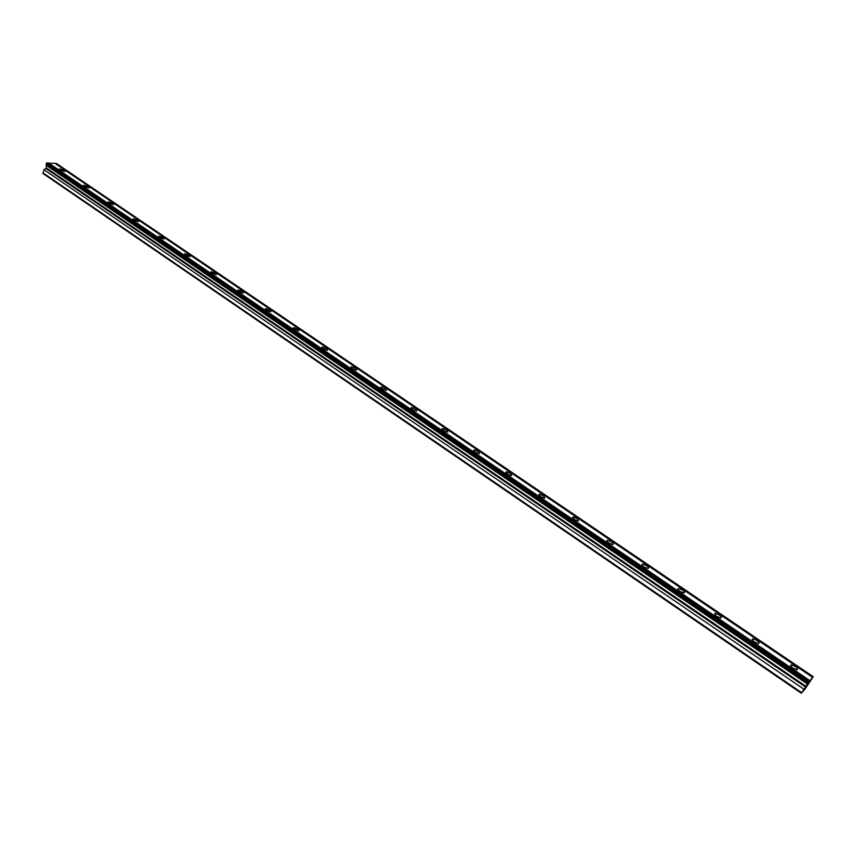 <?xml version="1.0" encoding="UTF-8"?>
<svg xmlns="http://www.w3.org/2000/svg" width="856" height="856" viewBox="0 0 856 856"><rect width="100%" height="100%" fill="white"/><g stroke="black" fill="none" stroke-linecap="round" stroke-linejoin="round"><path stroke-width="1.28" d="M809.123 681.216L47.027 162.779L46.481 163.218L46.128 164.149L807.936 682.97L805.945 686.309L46.406 167.99L43.988 169.681L43.1 173.575L801.28 693.221L805.207 688.823L813.007 677.032L807.936 682.97M46.171 164.181L46.406 167.99M64.221 170.344L59.406 168.846L60.081 170.066L64.895 171.564L64.221 170.344M794.999 666.343L791.083 664.823C790.013 665.294 790.687 666.45 793.127 668.29L797.043 669.82C798.124 669.338 797.439 668.183 794.999 666.343M756.618 640.299L752.67 638.779C751.622 639.239 752.264 640.342 754.585 642.096L758.544 643.616C759.593 643.156 758.951 642.053 756.618 640.299M719.093 614.833L715.113 613.324C714.086 613.763 714.685 614.822 716.911 616.491L720.913 618.011C721.929 617.561 721.33 616.502 719.093 614.833M682.403 589.923L678.38 588.425C677.385 588.853 677.952 589.859 680.081 591.464L684.115 592.973C685.11 592.534 684.543 591.517 682.403 589.923M646.515 565.57L642.449 564.072C641.486 564.478 642.021 565.452 644.065 566.982L648.131 568.48C649.094 568.063 648.559 567.089 646.515 565.57M611.409 541.741L607.3 540.243C606.369 540.639 606.872 541.57 608.819 543.025L612.928 544.523C613.87 544.116 613.356 543.196 611.409 541.741M577.051 518.415L572.91 516.928L574.344 519.592L578.495 521.09L577.051 518.415M543.421 495.592L539.237 494.105L540.596 496.662L544.79 498.149L543.421 495.592M510.497 473.25L506.271 471.763L507.565 474.203L511.792 475.69L510.497 473.25M478.258 451.369L473.999 449.882L475.219 452.225L479.499 453.712L478.258 451.369M446.682 429.937L442.381 428.46L443.547 430.696L447.859 432.173L446.682 429.937M415.749 408.943L411.404 407.467L412.517 409.607L416.872 411.083L415.749 408.943M385.446 388.367L381.059 386.891L382.118 388.945L386.516 390.422L385.446 388.367M355.743 368.208L351.313 366.732L352.33 368.69L356.759 370.177L355.743 368.208M326.618 348.445L322.156 346.969L323.129 348.841L327.602 350.329L326.618 348.445M298.07 329.068L293.565 327.591L294.496 329.389L299.012 330.865L298.07 329.068M270.079 310.065L265.531 308.588L266.43 310.311L270.978 311.787L270.079 310.065M242.612 291.425L238.032 289.949L238.899 291.596L243.479 293.073L242.612 291.425M215.68 273.15L211.058 271.662L211.892 273.235L216.514 274.723L215.68 273.15M189.251 255.206L184.596 253.718L185.388 255.227L190.053 256.714L189.251 255.206M163.314 237.604L158.627 236.117L159.387 237.561L164.084 239.049L163.314 237.604M137.848 220.324L133.129 218.836L133.878 220.217L138.597 221.704L137.848 220.324M112.864 203.364L108.113 201.866L108.83 203.193L113.581 204.691L112.864 203.364M88.318 186.704L83.535 185.206L84.23 186.48L89.013 187.978L88.318 186.704M805.945 686.309L801.28 693.221M47.027 162.779L809.23 681.087M812.59 677.353L55.019 163.378L47.776 163.132M813.2 676.679L56.41 163.475L55.512 163.71M42.8 172.741L801.601 692.622M48.439 162.886L809.733 680.531M56.164 163.464L813.093 676.796M43.988 169.681L803.848 689.187M46.278 165.336L807.347 683.965M46.481 163.218L808.62 681.922M46.096 168.557L805.485 686.994M790.58 665.615L791.083 664.823M752.167 639.571L752.67 638.779M714.621 614.105L715.113 613.324M677.909 589.196L678.38 588.425M642 564.842L642.449 564.072M606.861 541.003L607.3 540.243M572.482 517.677L572.91 516.928M538.831 494.843L539.237 494.105M505.885 472.491L506.271 471.763M473.614 450.598L473.999 449.882M442.017 429.156L442.381 428.46M411.062 408.141L411.404 407.467M380.727 387.554L381.059 386.891M351.003 367.374L351.313 366.732M321.856 347.59L322.156 346.969M293.287 328.19L293.565 327.591M265.264 309.166L265.531 308.588M237.786 290.505L238.032 289.949M210.822 272.197L211.058 271.662"/></g></svg>
